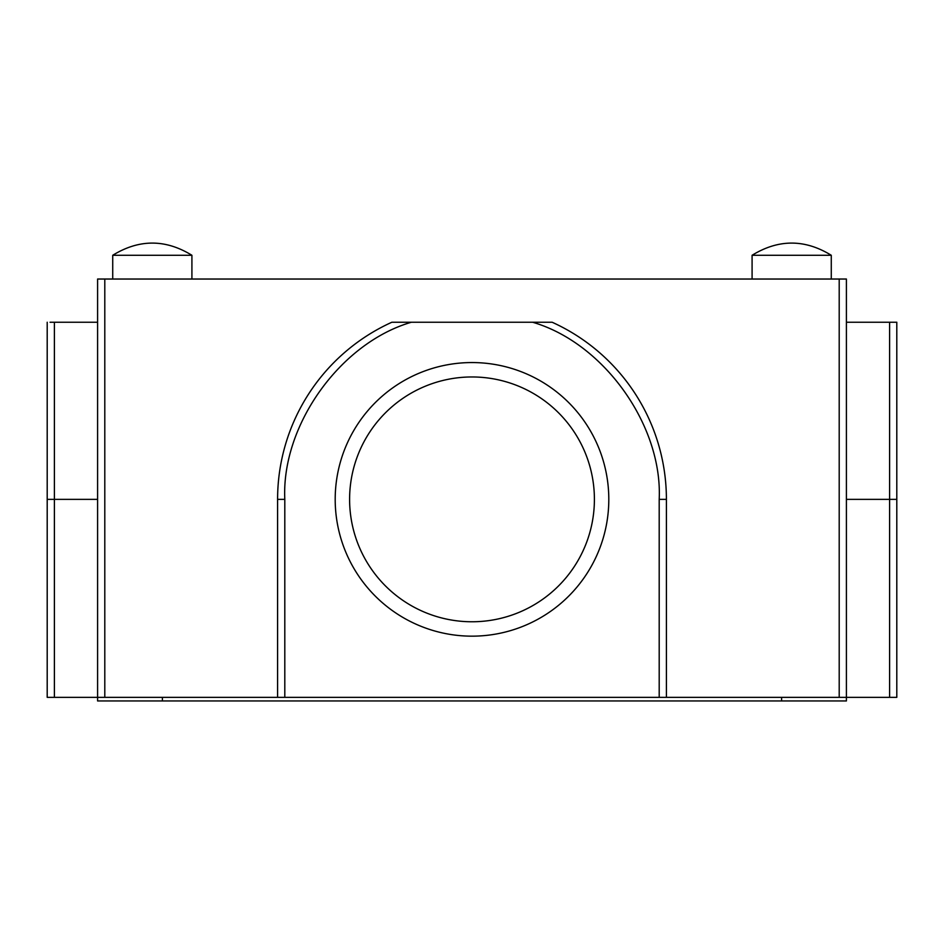 <?xml version="1.0" encoding="UTF-8"?>
<svg xmlns="http://www.w3.org/2000/svg" width="944" height="944" viewBox="0 0 944 944"><rect width="100%" height="100%" fill="white"/><g stroke="black" fill="none" stroke-linecap="round" stroke-linejoin="round"><path stroke-width="1.42" d="M594.401 499.364A122.401 122.401 0 0 0 472 376.963A122.401 122.401 0 0 0 349.599 499.364A122.401 122.401 0 0 0 472 621.766A122.401 122.401 0 0 0 594.401 499.364M831.275 279.035L831.275 255.281C804.878 239.033 778.481 239.033 752.085 255.281C778.481 239.033 804.878 239.033 831.275 255.281L752.085 255.281L752.085 279.035M152.314 255.281L112.725 255.281C139.122 239.033 165.519 239.033 191.915 255.281L152.314 255.281M284.805 697.356L284.805 499.364L277.595 499.364L277.595 697.356L846.402 697.356L846.402 700.955L97.598 700.955L97.598 697.356L277.595 697.356L277.595 499.364A194.405 194.405 0 0 1 391.878 322.234L411.395 322.234L391.878 322.234M284.805 499.364C281.288 425.39 340.265 342.861 411.395 322.234L552.122 322.234A194.405 194.405 0 0 1 666.405 499.364L666.405 697.356M472 636.162A136.797 136.797 0 0 0 590.472 430.96A136.797 136.797 0 0 0 353.528 430.96A136.797 136.797 0 0 0 472 636.162M666.405 499.364L659.195 499.364C662.712 425.39 603.735 342.861 532.605 322.234L549.738 322.234M839.204 697.356L839.204 279.035L846.402 279.035L846.402 697.356L896.8 697.356L896.8 322.234L846.402 322.234M891.938 322.234L896.8 322.234M47.2 322.234L47.2 697.356L97.598 697.356L97.598 279.035L97.598 322.234L50.067 322.234M97.598 279.035L104.796 279.035L104.796 697.356M839.204 279.035L104.796 279.035M97.598 322.234L97.598 697.356M162.403 700.955L162.403 697.356M781.597 697.356L781.597 700.955M659.195 499.364L659.195 697.356M889.602 697.356L889.602 499.364L896.8 499.364M846.402 499.364L889.602 499.364L889.602 322.234M54.398 322.234L54.398 499.364L47.2 499.364M97.598 499.364L54.398 499.364L54.398 697.356M112.725 279.035L112.725 255.281C139.122 239.033 165.519 239.033 191.915 255.281L191.915 279.035L191.915 255.281"/></g></svg>
